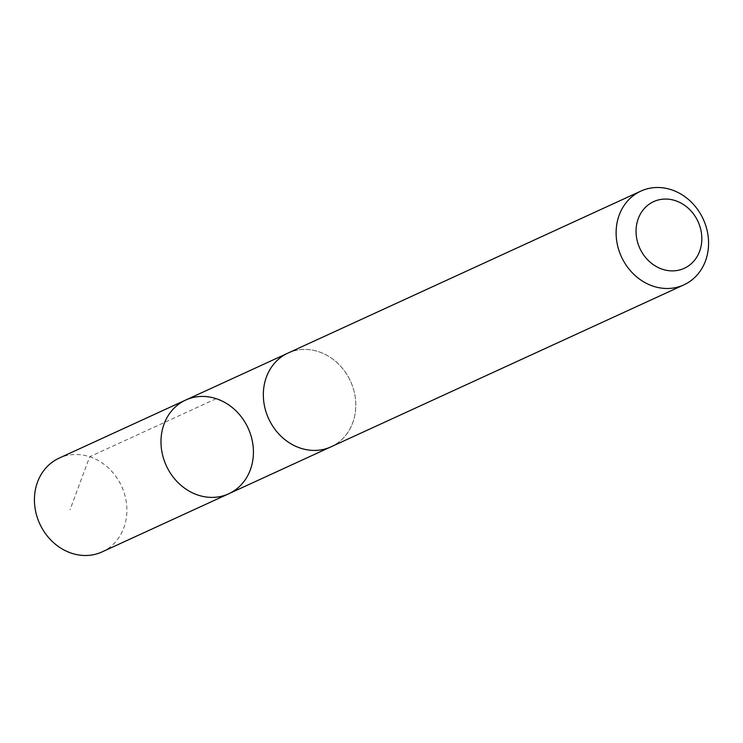 <?xml version="1.0" encoding="UTF-8"?>
<svg xmlns="http://www.w3.org/2000/svg" width="743" height="743" viewBox="0 0 743 743"><rect width="100%" height="100%" fill="white"/><g stroke="black" fill="none" stroke-linecap="round" stroke-linejoin="round"><path stroke-width="0.56" stroke-dasharray="3.71 2.79" d="M102.172 551.873A51.583 45.026 65.3 0 0 123.301 490.389A51.583 45.026 65.3 0 0 66.591 455.57A51.583 45.026 65.3 0 0 59.143 458.125M323.632 449.329A51.555 45.007 65.3 0 0 331.081 446.775A51.555 45.007 65.3 0 0 352.191 385.32A51.555 45.007 65.3 0 0 295.519 350.52A51.555 45.007 65.3 0 0 288.07 353.074A51.555 45.007 65.3 0 0 266.951 414.529A51.555 45.007 65.3 0 0 323.632 449.329M185.694 400.05A51.564 45.017 -114.7 0 1 248.116 428.135A51.564 45.017 -114.7 0 1 228.723 493.779M331.09 446.803A51.583 45.026 65.3 0 0 352.219 385.311A51.583 45.026 65.3 0 0 295.51 350.492A51.583 45.026 65.3 0 0 288.052 353.046L286.807 353.649M216.232 398.675L89.689 456.75L69.991 509.893M331.081 446.775L329.818 447.36"/><path stroke-width="1.11" d="M221.265 496.333A51.564 45.017 -114.7 0 1 164.574 461.524A51.564 45.017 -114.7 0 1 185.694 400.05A51.564 45.017 -114.7 0 1 248.116 428.135A51.564 45.017 -114.7 0 1 228.723 493.779A51.564 45.017 -114.7 0 1 221.265 496.333A51.564 45.017 -114.7 0 1 164.574 461.524A51.564 45.017 -114.7 0 1 185.694 400.05L59.143 458.125A51.583 45.026 65.3 0 0 38.014 519.608A51.583 45.026 65.3 0 0 94.714 554.436A51.583 45.026 65.3 0 0 102.172 551.873L228.723 493.779A51.564 45.017 -114.7 0 1 221.265 496.333M640.828 191.127L288.052 353.046A51.583 45.026 65.3 0 0 268.65 418.708A51.583 45.026 65.3 0 0 331.09 446.803L683.857 284.875A51.583 45.026 65.3 0 0 704.986 223.383A51.583 45.026 65.3 0 0 648.277 188.564A51.583 45.026 65.3 0 0 640.828 191.127A51.583 45.026 65.3 0 0 621.427 256.781A51.583 45.026 65.3 0 0 683.857 284.875M658.939 199.811A36.686 32.023 65.3 0 0 646.819 258.917A36.686 32.023 65.3 0 0 701.076 246.184A36.686 32.023 65.3 0 0 658.939 199.811M286.807 353.649L185.694 400.05M329.818 447.36L228.723 493.779"/></g></svg>
